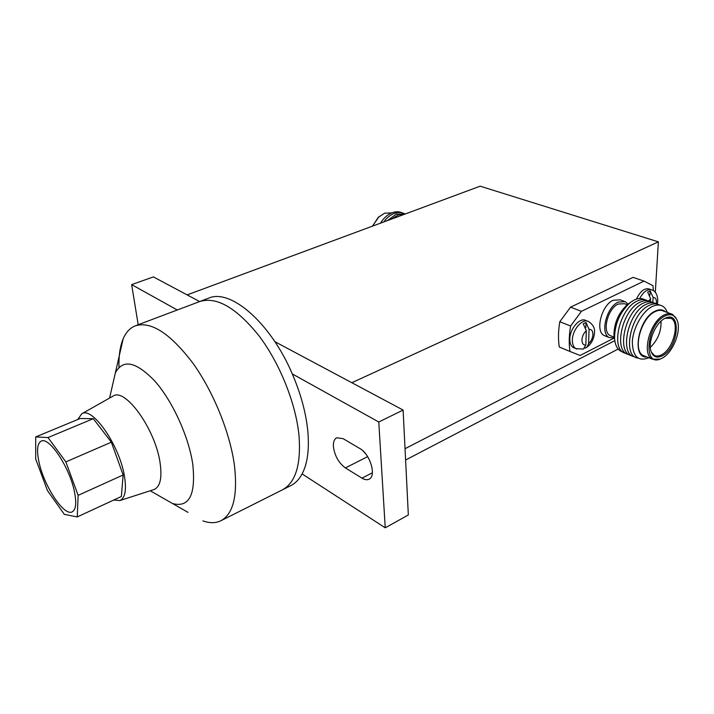 <?xml version="1.0" encoding="UTF-8"?>
<svg xmlns="http://www.w3.org/2000/svg" width="714" height="714" viewBox="0 0 714 714"><rect width="100%" height="100%" fill="white"/><g stroke="black" fill="none" stroke-linecap="round" stroke-linejoin="round"><path stroke-width="1.07" d="M405.043 448.695L614.79 340.694L405.043 448.695M618.163 349.048L405.606 460.021M118.979 367.389C118.658 355.92 120.032 346.433 123.129 338.936C125.941 332.278 130.046 327.896 135.437 325.771L199.75 301.522C216.672 296.319 236.45 307.788 259.084 335.937C279.906 363.48 295.899 403.544 299.005 435.611C301.174 464.6 295.605 482.691 282.316 489.884L290.75 485.645C295.346 483.333 299.13 479.424 302.111 473.909L385.239 527.816L378.777 422.001L403.115 410.059L274.863 341.676L351.823 382.713L658.379 241.859L655.3 292.445M378.777 422.001L292.294 373.922C300.853 393.878 306.038 413.04 307.832 431.408C309.394 449.543 307.484 463.716 302.111 473.909M333.429 446.848C334.786 455.996 338.775 463.02 345.406 467.92L361.998 478.148C364.738 479.808 367.103 480.147 369.093 479.174C376.697 476.14 370.093 453.943 359.918 448.579L343.131 438.664L336.705 437.78C334.214 439.155 333.126 442.18 333.429 446.848M363.149 451.061L365.613 453.774M385.239 527.816L408.337 514.955L403.115 410.059M658.379 241.859L480.165 186.184L187.157 294.9L199.643 301.558L153.403 276.907L131.653 284.618L138.204 324.736M177.286 309.992L131.653 284.618M135.437 325.771C151.154 321.059 170.271 333.483 192.807 363.051C213.602 391.95 230.354 433.496 234.549 466.287C237.735 495.891 233.183 514.044 220.903 520.738L282.316 489.884C295.605 482.691 301.174 464.6 299.005 435.611C295.899 403.544 279.906 363.48 259.084 335.937C236.45 307.788 216.672 296.319 199.75 301.522L208.577 298.184C230.265 288.269 270.436 322.425 292.294 373.922M109.581 398.064L115.329 372.994C122.844 358.687 136.124 361.516 155.188 381.481C172.717 401.482 188.764 436.781 192.771 464.243C195.948 494.847 189.21 507.94 172.547 503.531L188.005 512.366M220.903 520.738C215.69 523.264 209.684 523.317 202.883 520.872M391.781 212.888L384.551 213.218L378.197 217.413L372.565 226.115M402.277 212.861C399.206 211.469 395.877 211.415 392.281 212.701C387.64 214.486 383.695 217.984 380.446 223.187M404.285 213.584C401.214 212.192 397.885 212.138 394.28 213.424C390.308 214.932 386.792 217.779 383.739 221.965M405.4 213.932L396.297 214.146L387.39 220.608M405.052 214.057L398.314 214.878L391.674 219.019M402.696 214.932L397.984 216.681M584.757 348.173L586.899 347.299L588.586 343.657L589.059 329.35L586.007 322.451L583.249 323.808L586.31 330.725L585.846 345.049L583.374 349.092L575.85 348.602C573.494 347.147 572.333 344.318 572.36 340.114C572.298 329.725 582.704 317.837 588.514 321.541C592.959 324.459 594.949 328.083 594.494 332.412M587.426 321.121L585.944 320.541C580.125 316.837 569.727 328.699 569.808 339.07C569.781 343.264 570.95 346.085 573.306 347.539L574.44 348.013M662.36 355.786C678.398 348.048 681.941 310.251 665.591 318.069L664.814 318.435C655.791 322.648 647.83 341.176 650.873 350.824C652.873 356.857 656.701 358.517 662.36 355.786M651.248 352.011L654.22 355.34C656.344 356.447 658.799 356.259 661.583 354.787C673.302 349.191 680.308 322.139 670.874 318.31L665.029 318.328M664.975 315.999C646.688 324.468 642.662 367.201 660.548 358.919L662.208 358.142C672.49 353.011 681.218 332.028 677.497 321.273C675.265 314.99 671.089 313.241 664.975 315.999M676.649 319.149L672.534 314.356C670.116 313.196 667.331 313.401 664.181 314.99C649.901 321.371 641.226 354.456 652.382 359.169L660.031 359.124M671.026 313.812L663.404 311.063C660.977 309.894 658.183 310.099 655.033 311.661C640.753 317.962 632.202 350.851 643.412 355.59L645.01 356.224M665.394 311.777C662.646 309.358 659.201 309.153 655.059 311.161C638.057 318.721 631.247 358.624 646.92 356.991M667.385 312.5C664.529 305.289 659.477 303.298 652.212 306.52C642.466 311.304 633.032 327.985 632.327 341.729C632.666 356.518 638.173 361.864 648.865 357.768M659.611 305.056C656.639 303.361 653.158 303.477 649.169 305.422C630.658 313.491 621.787 356.589 637.968 358.071M656.585 303.977C653.613 302.281 650.133 302.397 646.152 304.334C627.642 312.357 618.824 355.367 635.005 356.884M653.578 302.897C650.597 301.201 647.116 301.326 643.135 303.245C624.643 311.242 615.87 354.144 632.06 355.697M650.579 301.826C647.598 300.139 644.117 300.246 640.146 302.165C621.644 310.117 612.933 352.93 629.123 354.51M647.589 300.755C644.608 299.068 641.127 299.184 637.156 301.085C618.672 309.01 610.006 351.725 626.196 353.341M644.617 299.684C641.636 298.006 638.155 298.122 634.193 300.014L630.658 302.227C620.127 311.59 614.754 323.603 614.54 338.266C615.191 346.236 618.101 350.869 623.286 352.172M628.757 303.584L627.856 304.235C618.761 312.321 614.12 322.692 613.942 335.357L614.692 339.998M627.24 304.726L624.438 303.7L618.181 304.057C607.694 308.502 601.804 332.064 610.193 335.58L611.38 336.044M624.009 301.219L620.234 299.844L613.21 300.228C601.42 305.181 594.842 331.599 604.285 335.562L605.624 336.098M627.99 304.137L625.285 301.683L618.27 302.084C606.472 307.074 599.84 333.581 609.265 337.535L614.486 337.99M650.311 347.361C657.772 340.114 661.351 331.376 661.039 321.13M653.31 290.696L652.998 285.716L644.01 281.111L581.41 311.34L570.611 326.03C569.013 335.294 568.808 343.782 569.977 351.475L580.116 355.474L613.96 338.115M652.819 302.504L653.123 297.452L650.204 290.866L647.678 292.106L650.606 298.702L650.427 301.736M570.611 326.03L559.803 321.719C558.25 330.921 558.08 339.346 559.294 347.004L569.977 351.475M559.803 321.719L570.548 307.163L581.41 311.34M644.01 281.111L633.104 277.353L570.548 307.163M650.989 289.634L649.258 289.027C644.546 287.787 640.279 291.142 636.451 299.095M585.837 327.753L586.007 322.451M649.945 295.168L650.204 290.866M379.125 216.538L372.413 226.168M77.737 419.52L81.78 413.772C92.231 406.168 119.497 445.233 124.406 475.961C126.681 489.982 125.155 498.185 119.827 500.568L113.704 500.032M112.642 396.332L113.098 396.074C125.191 387.354 155.357 429.221 160.052 462.645C162.239 477.871 160.239 486.832 154.054 489.527L153.564 489.688M123.129 338.936L115.329 372.994C122.844 358.687 136.124 361.516 155.188 381.481C172.717 401.482 188.764 436.781 192.771 464.243C195.948 494.847 189.21 507.94 172.547 503.531L150.217 490.768M74.559 492.285C70.026 467.956 49.079 436.254 41.207 441.136C37.298 443.332 36.539 450.195 38.931 461.735C43.75 485.681 64.001 516.624 72.203 511.858C75.871 509.823 76.657 503.299 74.559 492.285C70.026 467.956 49.079 436.254 41.207 441.136C37.298 443.332 36.539 450.195 38.931 461.735C43.75 485.681 64.001 516.624 72.203 511.858C75.871 509.823 76.657 503.299 74.559 492.285M64.367 514.383L77.246 516.936L78.138 495.346L65.858 461.887L48.016 437.566L35.709 436.923L35.7 458.968L47.41 490.518L64.367 514.383M78.138 495.346L123.138 474.971L121.362 496.489L77.246 516.936M123.138 474.971L111.357 442.189L93.284 418.69L80.164 418.511L35.709 436.923M93.284 418.69L48.016 437.566M111.357 442.189L65.858 461.887M367.63 456.63L345.406 467.92M372.387 472.757L361.998 478.148M576.921 349.048L573.306 347.539M588.586 343.657C591.183 341.238 592.62 338.177 592.915 334.464C592.879 330.921 591.594 329.216 589.059 329.35M586.31 330.725C583.677 333.152 582.222 336.24 581.946 339.989C582.008 343.541 583.311 345.228 585.846 345.049M656.291 303.807L656.443 302.522C656.514 299.086 655.398 297.39 653.123 297.452M639.708 298.506C643.555 291.526 647.598 288.67 651.837 289.929C655.514 290.946 657.496 294.587 657.79 300.826M650.606 298.702L648.642 300.987M594.485 332.831C593.968 338.882 591.442 343.711 586.899 347.307M657.772 301.156L657.308 304.119M660.548 358.919L659.629 359.294M643.412 355.59L652.382 359.169M613.942 335.357L614.54 338.266M627.856 304.235L630.658 302.227M610.193 335.58L614.326 337.204M604.285 335.562L609.265 337.535M669.625 317.855L670.874 318.31M119.827 500.568L154.054 489.527M81.78 413.772L113.098 396.074"/></g></svg>

